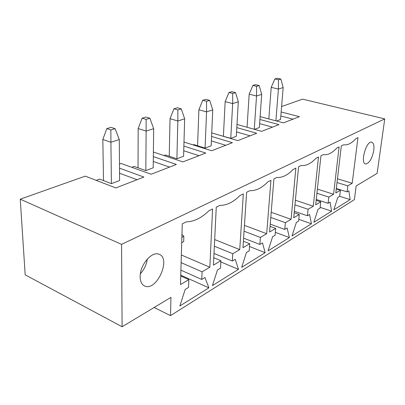<?xml version="1.0" encoding="UTF-8"?>
<svg xmlns="http://www.w3.org/2000/svg" width="405" height="405" viewBox="0 0 405 405"><rect width="100%" height="100%" fill="white"/><g stroke="black" fill="none" stroke-linecap="round" stroke-linejoin="round"><path stroke-width="0.61" d="M140.368 273.765C144.185 269.522 146.509 264.612 147.324 259.038C146.509 264.612 144.185 269.522 140.368 273.765M110.864 129.934L110.909 142.246L119.298 139.583L119.602 180.534L111.41 183.642L110.909 142.246L102.829 139.507L106.799 128.613L110.864 129.934L115.086 128.668L111.031 127.362L106.799 128.613M181.708 242.671L183.693 241.633L183.855 236.363L181.865 237.386M119.298 139.583L115.086 128.668M183.855 236.363L181.956 234.373M103.513 180.605L102.829 139.507M146.109 119.389L146.129 131.063L153.667 128.668L153.206 167.791L145.825 170.586L146.129 131.063L138.171 128.562L142.109 118.179L146.109 119.389L149.906 118.25L145.911 117.055L142.109 118.179M215.389 225.104L215.632 220.067M153.667 128.668L149.906 118.25M138.044 167.817L138.171 128.562M177.851 109.892L177.846 120.989L184.66 118.827L183.576 156.269L176.894 158.806L177.846 120.989L170.029 118.695L173.922 108.778L177.851 109.892L181.278 108.864L177.36 107.765L173.922 108.778M184.66 118.827L181.278 108.864M169.244 156.259L170.029 118.695M206.58 101.291L206.56 111.876L212.746 109.912L211.152 145.81L205.077 148.114L206.56 111.876L198.89 109.755L202.728 100.268L206.58 101.291L209.694 100.364L205.851 99.347L202.728 100.268M212.746 109.912L209.694 100.364M197.569 145.765L198.89 109.755M232.713 93.474L232.678 103.584L238.322 101.792L236.312 136.267L230.759 138.373L232.678 103.584L225.16 101.62L228.941 92.522L232.713 93.474L235.553 92.624L231.787 91.682L228.941 92.522M238.322 101.792L235.553 92.624M223.398 136.196L225.16 101.62M256.588 86.331L259.185 85.556L255.494 84.68L252.887 85.45L256.588 86.331L256.537 96.005L261.701 94.365L259.357 127.529L254.542 129.352M247.06 127.256L249.176 94.178L256.537 96.005L254.274 129.281M249.176 94.178L252.887 85.45M261.701 94.365L259.185 85.556M278.473 79.78L280.862 79.066L277.253 78.251L274.858 78.96L278.473 79.78L278.417 89.059L283.166 87.551L280.538 119.495L276.544 121.009M268.819 118.948L271.208 87.353L278.417 89.059L275.881 120.832M271.208 87.353L274.858 78.96M283.166 87.551L280.862 79.066M335.791 192.952L341.344 145.785L343.799 144.752C347.617 145.37 351.651 143.335 355.899 138.647L357.969 137.629L352.193 183.278L347.819 185.86L347.07 191.884L348.877 190.795L350.128 199.614L333.806 209.81L337.79 197.478L339.673 196.339L340.413 190.228L335.791 192.952M337.456 178.802L352.193 183.278M336.261 188.927L340.413 190.228M339.684 196.288L350.128 199.614M272.454 127.145L259.63 123.636M237.001 124.436L261.64 131.341L278.959 124.618L259.924 119.49M328.106 203.315L330.075 202.125L331.609 211.182L313.834 222.284L317.991 209.41L320.051 208.17L320.745 201.827L315.703 204.798L320.937 155.798L323.367 154.609C327.66 155.287 332.151 153.085 336.839 147.997L339.101 146.888L333.583 194.253L328.814 197.063L328.106 203.315L316.275 199.437M316.938 193.241L328.814 197.063M317.378 189.1L333.583 194.253M316.178 200.328L320.745 201.827M320.137 207.355L331.609 211.182M250.108 135.822L236.566 131.924M211.729 132.891L237.801 140.601L256.709 133.26L236.814 127.621M219.545 135.199L230.759 138.373M307.42 215.779L309.572 214.483L311.44 223.778L292.01 235.918L296.359 222.446L298.612 221.09L299.255 214.503L293.731 217.758L298.561 166.779L301.229 165.473C305.998 166.05 310.924 163.63 316.006 158.218L318.487 157.003L313.293 206.221L308.083 209.294L307.42 215.779L294.349 211.268M294.956 204.839L308.083 209.294M295.392 200.232L313.293 206.221M294.207 212.752L299.255 214.503M298.784 219.338L311.44 223.778M225.717 145.289L211.369 140.93M183.986 142.059L211.683 150.741L232.404 142.692L211.567 136.455M193.048 144.899L193.853 144.605L205.077 148.114M284.771 229.427L287.13 228.005L289.388 237.553L268.064 250.872L272.616 236.753L275.096 235.259L275.673 228.41L269.598 231.994L273.917 178.878L276.858 177.43C282.179 177.881 287.611 175.218 293.139 169.442L295.868 168.105L291.089 219.318L285.378 222.689L284.771 229.427L270.236 224.122M270.778 217.455L285.378 222.689M271.198 212.286L291.089 219.318M270.059 226.349L275.673 228.41M275.344 232.343L289.388 237.553M198.992 155.667L183.733 150.746M153.389 152.027L182.939 161.899L205.755 153.039L183.87 146.089M163.949 155.555L165.463 154.999L176.894 158.806M259.858 244.438L262.46 242.868L265.179 252.679L241.669 267.366L246.448 252.517L249.186 250.872L249.688 243.739L242.97 247.703L246.63 192.264L249.895 190.664C255.864 190.952 261.878 188.006 267.923 181.815L270.935 180.336L266.687 233.71L260.395 237.421L259.858 244.438L243.597 238.135M244.058 231.199L260.395 237.421M244.443 225.362L266.687 233.71M243.39 241.279L249.688 243.739M249.49 246.503L265.179 252.679M169.584 167.083L153.277 161.479M119.48 164.015L121.065 163.453L151.161 174.236L176.403 164.435L153.338 156.619M131.833 167.311L134.202 166.445L145.825 170.586M232.333 261.028L235.219 259.291L238.479 269.355L212.428 285.631L217.46 269.988L220.497 268.161L220.897 260.719L213.43 265.123L216.265 207.168L219.91 205.381C226.638 205.472 233.331 202.191 239.978 195.529L243.324 193.889L239.745 249.601L232.774 253.712L232.333 261.028L214.002 253.429M214.356 246.215L232.774 253.712M214.68 239.568L239.745 249.601M213.789 257.747L220.897 260.719M220.831 261.944L238.479 269.355M373.78 150.382C374.321 145.587 373.623 142.854 371.684 142.175C366.252 140.535 359.949 163.417 365.654 163.969C369.36 163.306 372.068 158.775 373.78 150.382M337.016 182.544L347.819 185.86M336.312 188.527L347.07 191.884M281.156 111.982L299.411 116.68L283.485 122.862L260.126 116.63M293.007 119.166L280.827 115.987M170.52 315.627L170.956 297.366L122.102 326.749L121.566 244.377L384.75 118.903L377.126 173.345L356.162 185.956L354.395 199.624L170.52 315.627L154.138 307.481M96.213 180.357L99.615 179.106L111.41 183.642M137.057 179.709L119.546 173.239M121.566 244.377L20.25 199.179L85.298 176.129L115.835 187.95L143.907 177.051L119.51 168.171M201.761 279.45L204.97 277.516L208.884 287.844L179.85 305.977L185.166 289.448L188.563 287.403L188.826 279.637L180.483 284.558L182.265 223.854L186.356 221.844C193.99 221.692 201.487 218.017 208.838 210.813L212.574 208.975L209.846 267.239L202.085 271.816L201.761 279.45L180.903 270.16M181.126 262.648L202.085 271.816M181.349 254.993L209.846 267.239M180.731 275.982L188.826 279.637M180.757 275.172L208.884 287.844M122.102 326.749L25.186 274.858L20.25 199.179M384.75 118.903L302.581 99.134L281.602 106.566M140.14 276.706C140.231 281.607 141.79 284.73 144.818 286.077C156.877 291.519 171.553 257.975 158.887 254.219C151.814 250.978 139.816 265.083 140.14 276.706M144.818 286.077L144.099 285.733"/></g></svg>
